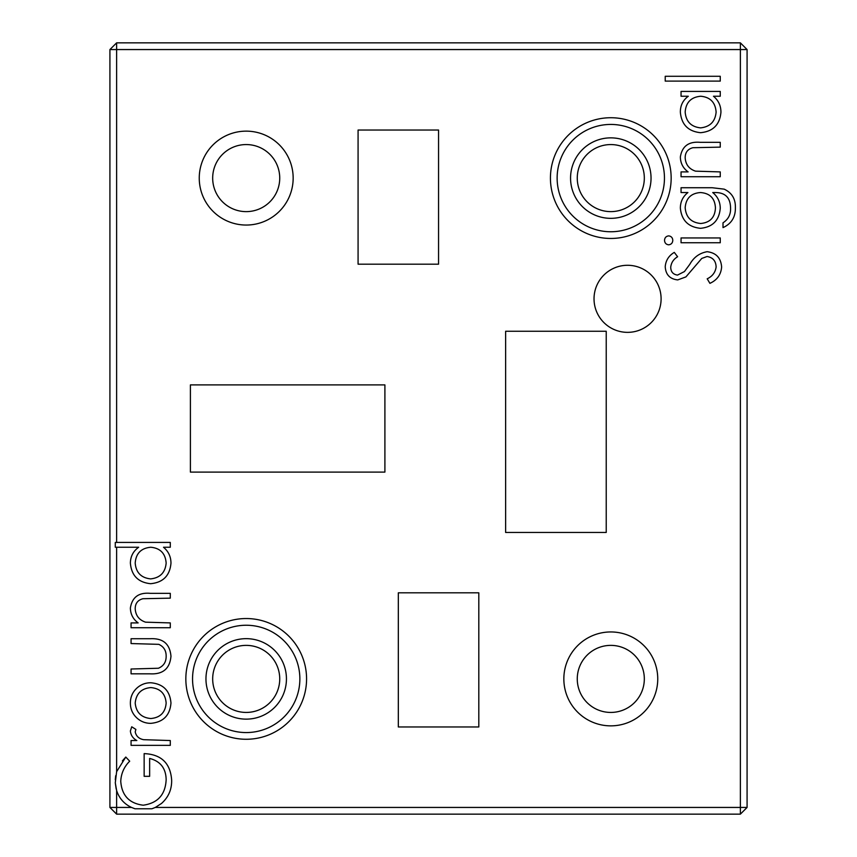 <?xml version="1.0" encoding="UTF-8"?>
<svg xmlns="http://www.w3.org/2000/svg" width="857" height="857" viewBox="0 0 857 857"><rect width="100%" height="100%" fill="white"/><g stroke="black" fill="none" stroke-linecap="round" stroke-linejoin="round"><path stroke-width="1.29" d="M661.101 298.825A33.53 33.53 0 0 0 627.56 265.284A33.53 33.53 0 0 0 594.03 298.825A33.53 33.53 0 0 0 627.56 332.355A33.53 33.53 0 0 0 661.101 298.825M279.736 678.905A33.53 33.53 0 0 0 246.205 645.375A33.53 33.53 0 0 0 212.675 678.905A33.53 33.53 0 0 0 246.205 712.435A33.53 33.53 0 0 0 279.736 678.905M644.325 178.095A33.53 33.53 0 0 0 610.795 144.565A33.53 33.53 0 0 0 577.264 178.095A33.53 33.53 0 0 0 610.795 211.625A33.53 33.53 0 0 0 644.325 178.095M720.255 242.756L681.047 242.756L681.047 237.946L720.255 237.946L720.255 242.756M687.903 192.546L681.047 192.546L681.047 187.726L712.156 187.726L724.186 189.151C731.857 192.761 735.595 198.91 735.381 207.598C735.595 217.057 731.46 223.731 723.008 227.619L723.008 222.809C728.3 219.381 730.817 214.464 730.571 208.058C730.389 197.56 725.129 192.386 714.77 192.546L712.735 192.546C717.663 196.596 720.169 201.824 720.255 208.208C719.216 220.431 712.638 227.126 700.523 228.316C688.278 227.084 681.561 220.335 680.351 208.058C680.404 201.706 682.922 196.532 687.903 192.546M681.047 96.241L681.047 91.42L720.255 91.42L720.255 96.241L713.474 96.241C718.445 100.408 720.941 105.743 720.941 112.256C719.794 124.715 712.992 131.528 700.544 132.696C688.171 131.41 681.444 124.544 680.351 112.106C680.329 105.465 682.975 100.173 688.3 96.241L681.047 96.241M116.627 542.427L170.286 542.427L170.286 547.248L163.505 547.248C168.475 551.415 170.971 556.761 170.971 563.263C169.825 575.722 163.023 582.546 150.575 583.703C138.191 582.417 131.464 575.55 130.382 563.113C130.478 556.45 133.231 551.158 138.663 547.248L116.627 547.248L116.627 771.675L125.786 757.052L129.696 761.187C124.104 766.769 121.126 773.475 120.751 781.327C121.801 795.5 129.289 803.459 143.215 805.205C157.742 803.159 165.38 794.685 166.151 779.774C165.969 768.365 160.463 761.252 149.643 758.434L149.643 776.313L144.147 776.313L144.147 753.614C161.298 754.353 170.479 763.212 171.657 780.191C171.818 789.533 168.433 797.278 161.512 803.448L155.331 807.444L740.373 807.444L740.373 49.556L116.627 49.556L116.627 542.427L115.288 542.427L115.288 547.248L116.627 547.248M149.804 673.816L131.067 673.816L131.067 669.006L158.427 668.246C163.633 666.018 166.204 662 166.151 656.205C166.226 650.624 163.773 646.671 158.813 644.346L131.067 643.553L131.067 638.733L150.157 638.733C162.969 638.047 169.911 643.886 170.971 656.248C169.847 668.749 162.798 674.598 149.804 673.816M170.286 745.365L131.067 745.365L131.067 740.544L136.841 740.544C132.974 738.434 130.821 735.242 130.382 730.978L131.732 726.79L135.899 729.436L135.202 731.889C136.199 736.249 139.005 738.841 143.644 739.687L170.286 740.544L170.286 745.365M136.874 717.973C132.535 713.945 130.371 708.964 130.382 703.029C130.371 697.127 132.524 692.156 136.841 688.139C140.794 684.55 145.444 682.761 150.789 682.761C163.205 683.897 169.932 690.656 170.971 703.029C169.943 715.434 163.216 722.205 150.789 723.351C145.454 723.34 140.816 721.551 136.874 717.973M170.286 627.731L131.067 627.731L131.067 622.91L138.148 622.91C133.092 619.204 130.51 614.233 130.382 607.999C132.128 597.2 138.748 592.316 150.254 593.333L170.286 593.333L170.286 598.154L142.915 598.722C137.773 600.093 135.202 603.467 135.202 608.834C135.674 615.583 139.134 620.029 145.583 622.171L170.286 622.91L170.286 627.731M720.255 81.104L665.225 81.104L665.225 76.284L720.255 76.284L720.255 81.104M720.255 176.724L681.047 176.724L681.047 171.903L688.117 171.903C683.061 168.197 680.479 163.226 680.351 156.981C682.097 146.193 688.717 141.309 700.233 142.326L720.255 142.326L720.255 147.136L692.885 147.715C687.743 149.086 685.172 152.45 685.172 157.827C685.643 164.576 689.103 169.022 695.552 171.164L720.255 171.903L720.255 176.724M668.685 244.823C666.103 244.491 664.721 243.002 664.529 240.367C664.7 237.71 666.082 236.221 668.685 235.879C671.256 236.232 672.627 237.732 672.788 240.367C672.606 242.981 671.245 244.47 668.685 244.823M721.626 267.03C720.994 274.658 717.084 280.1 709.907 283.346L707.186 278.804C712.349 276.382 715.327 272.451 716.12 267.03C715.906 260.935 712.874 257.432 707.036 256.511L701.765 258.439L685.911 276.907L677.748 279.907C669.895 279.071 665.718 274.658 665.225 266.688C665.75 260.453 668.781 255.686 674.298 252.387L677.608 256.746C673.527 259.189 671.235 262.681 670.72 267.223C670.817 271.83 673.088 274.444 677.512 275.086L684.454 271.551L689.789 264.342C693.742 257.282 699.516 253.072 707.111 251.701C716.109 252.794 720.941 257.903 721.626 267.03M116.627 42.85L116.627 49.556L109.921 49.556L116.627 42.85L740.373 42.85L740.373 49.556L747.079 49.556L747.079 807.444L740.373 807.444L740.373 814.15L116.627 814.15L116.627 807.444L109.921 807.444L109.921 49.556M116.627 790.582L116.627 807.444L131.528 807.444C124.147 803.952 119.187 798.328 116.627 790.582L115.288 782.795L116.627 771.675M151.882 808.783L155.331 807.444L151.882 808.783L135.02 808.783L131.528 807.444L135.02 808.783M190.404 472.1L384.9 472.1L384.9 384.9L190.404 384.9L190.404 472.1M505.63 532.454L606.231 532.454L606.231 331.252L505.63 331.252L505.63 532.454M398.323 726.961L478.806 726.961L478.806 592.819L398.323 592.819L398.323 726.961M358.076 264.181L438.559 264.181L438.559 130.039L358.076 130.039L358.076 264.181M740.373 42.85L747.079 49.556M116.627 814.15L109.921 807.444M747.079 807.444L740.373 814.15M115.288 779.699L115.684 775.724M122.39 760.887L125.786 757.052M116.188 789.029L115.288 782.795M150.821 687.582C141.362 688.45 136.156 693.613 135.202 703.051C136.145 712.499 141.351 717.663 150.821 718.53C160.259 717.652 165.369 712.499 166.151 703.051C165.369 693.613 160.259 688.45 150.821 687.582M150.768 547.248C141.137 548.116 135.952 553.386 135.202 563.049C135.995 572.583 141.137 577.864 150.628 578.893C160.098 577.854 165.272 572.583 166.151 563.092C165.422 553.429 160.291 548.148 150.768 547.248M700.737 96.241C691.106 97.109 685.921 102.369 685.172 112.031C685.964 121.576 691.106 126.857 700.597 127.875C710.067 126.836 715.241 121.576 716.12 112.085C715.391 102.422 710.271 97.141 700.737 96.241M700.437 192.546C691.063 193.243 685.975 198.288 685.172 207.673C685.964 217.282 691.149 222.552 700.715 223.495C710.057 222.616 714.963 217.442 715.434 207.962C714.963 198.374 709.96 193.232 700.437 192.546M246.205 144.565A33.53 33.53 0 0 0 212.675 178.095A33.53 33.53 0 0 0 246.205 211.625A33.53 33.53 0 0 0 279.736 178.095A33.53 33.53 0 0 0 246.205 144.565M246.205 225.048A46.953 46.953 0 0 1 199.252 178.095A46.953 46.953 0 0 1 246.205 131.142A46.953 46.953 0 0 1 293.158 178.095A46.953 46.953 0 0 1 246.205 225.048M610.795 645.375A33.53 33.53 0 0 0 577.264 678.905A33.53 33.53 0 0 0 610.795 712.435A33.53 33.53 0 0 0 644.325 678.905A33.53 33.53 0 0 0 610.795 645.375M610.795 725.858A46.953 46.953 0 0 1 563.842 678.905A46.953 46.953 0 0 1 610.795 631.952A46.953 46.953 0 0 1 657.748 678.905A46.953 46.953 0 0 1 610.795 725.858M610.795 124.436A53.659 53.659 0 0 1 664.454 178.095A53.659 53.659 0 0 1 610.795 231.754A53.659 53.659 0 0 1 557.136 178.095A53.659 53.659 0 0 1 610.795 124.436M610.795 218.342A40.247 40.247 0 0 0 651.041 178.095A40.247 40.247 0 0 0 610.795 137.859A40.247 40.247 0 0 0 570.558 178.095A40.247 40.247 0 0 0 610.795 218.342M610.795 238.46A60.365 60.365 0 0 1 550.43 178.095A60.365 60.365 0 0 1 610.795 117.73A60.365 60.365 0 0 1 671.16 178.095A60.365 60.365 0 0 1 610.795 238.46M246.205 625.246A53.659 53.659 0 0 1 299.864 678.905A53.659 53.659 0 0 1 246.205 732.564A53.659 53.659 0 0 1 192.546 678.905A53.659 53.659 0 0 1 246.205 625.246M246.205 719.141A40.247 40.247 0 0 0 286.442 678.905A40.247 40.247 0 0 0 246.205 638.658A40.247 40.247 0 0 0 205.959 678.905A40.247 40.247 0 0 0 246.205 719.141M246.205 739.27A60.365 60.365 0 0 1 185.84 678.905A60.365 60.365 0 0 1 246.205 618.54A60.365 60.365 0 0 1 306.57 678.905A60.365 60.365 0 0 1 246.205 739.27"/></g></svg>
